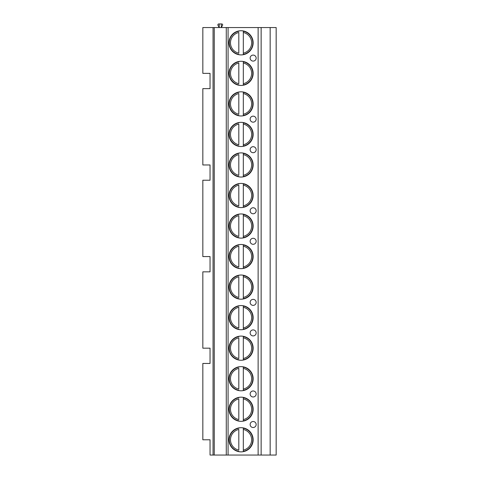 <?xml version="1.0" encoding="UTF-8"?>
<svg xmlns="http://www.w3.org/2000/svg" width="479" height="479" viewBox="0 0 479 479"><rect width="100%" height="100%" fill="white"/><g stroke="black" fill="none" stroke-linecap="round" stroke-linejoin="round"><path stroke-width="0.72" d="M213.053 455.05L210.047 455.05L210.047 439.782L202.833 439.782L202.833 363.447L210.047 363.447L210.047 348.179L202.833 348.179L202.833 271.838L210.047 271.838L210.047 256.57L202.833 256.57L202.833 180.236L210.047 180.236L210.047 164.968L202.833 164.968L202.833 88.627L210.047 88.627L210.047 73.359L202.833 73.359L202.833 27.554L276.167 27.554L276.167 455.05L213.053 455.05L213.053 27.554M221.316 23.95L221.316 27.554L222.561 25.285A0.904 0.904 0 0 0 221.765 23.95L219.214 23.95L219.214 27.554L217.969 25.285A0.904 0.904 0 0 1 218.765 23.95L219.214 23.95M261.139 455.05L261.139 27.554M228.98 42.823A12.083 12.083 0 0 0 241.063 54.905A12.083 12.083 0 0 0 253.146 42.823A12.083 12.083 0 0 0 241.063 30.74A12.083 12.083 0 0 0 228.98 42.823M228.98 73.359A12.083 12.083 0 0 0 241.063 85.442A12.083 12.083 0 0 0 253.146 73.359A12.083 12.083 0 0 0 241.063 61.276A12.083 12.083 0 0 0 228.98 73.359M228.98 103.895A12.083 12.083 0 0 0 241.063 115.978A12.083 12.083 0 0 0 253.146 103.895A12.083 12.083 0 0 0 241.063 91.812A12.083 12.083 0 0 0 228.98 103.895M228.98 134.431A12.083 12.083 0 0 0 241.063 146.514A12.083 12.083 0 0 0 253.146 134.431A12.083 12.083 0 0 0 241.063 122.349A12.083 12.083 0 0 0 228.98 134.431M228.98 164.968A12.083 12.083 0 0 0 241.063 177.044A12.083 12.083 0 0 0 253.146 164.968A12.083 12.083 0 0 0 241.063 152.885A12.083 12.083 0 0 0 228.98 164.968M228.98 195.498A12.083 12.083 0 0 0 241.063 207.581A12.083 12.083 0 0 0 253.146 195.498A12.083 12.083 0 0 0 241.063 183.421A12.083 12.083 0 0 0 228.98 195.498M228.98 226.034A12.083 12.083 0 0 0 241.063 238.117A12.083 12.083 0 0 0 253.146 226.034A12.083 12.083 0 0 0 241.063 213.951A12.083 12.083 0 0 0 228.98 226.034M228.98 256.57A12.083 12.083 0 0 0 241.063 268.653A12.083 12.083 0 0 0 253.146 256.57A12.083 12.083 0 0 0 241.063 244.488A12.083 12.083 0 0 0 228.98 256.57M228.98 287.107A12.083 12.083 0 0 0 241.063 299.189A12.083 12.083 0 0 0 253.146 287.107A12.083 12.083 0 0 0 241.063 275.024A12.083 12.083 0 0 0 228.98 287.107M228.98 317.643A12.083 12.083 0 0 0 241.063 329.726A12.083 12.083 0 0 0 253.146 317.643A12.083 12.083 0 0 0 241.063 305.56A12.083 12.083 0 0 0 228.98 317.643M228.98 348.179A12.083 12.083 0 0 0 241.063 360.256A12.083 12.083 0 0 0 253.146 348.179A12.083 12.083 0 0 0 241.063 336.096A12.083 12.083 0 0 0 228.98 348.179M228.98 378.709A12.083 12.083 0 0 0 241.063 390.792A12.083 12.083 0 0 0 253.146 378.709A12.083 12.083 0 0 0 241.063 366.633A12.083 12.083 0 0 0 228.98 378.709M228.98 409.246A12.083 12.083 0 0 0 241.063 421.328A12.083 12.083 0 0 0 253.146 409.246A12.083 12.083 0 0 0 241.063 397.163A12.083 12.083 0 0 0 228.98 409.246M228.98 439.782A12.083 12.083 0 0 0 241.063 451.865A12.083 12.083 0 0 0 253.146 439.782A12.083 12.083 0 0 0 241.063 427.699A12.083 12.083 0 0 0 228.98 439.782M256.151 58.091A3.006 3.006 0 0 0 253.146 55.085A3.006 3.006 0 0 0 250.14 58.091A3.006 3.006 0 0 0 253.146 61.096A3.006 3.006 0 0 0 256.151 58.091M256.151 119.163A3.006 3.006 0 0 0 253.146 116.157A3.006 3.006 0 0 0 250.14 119.163A3.006 3.006 0 0 0 253.146 122.169A3.006 3.006 0 0 0 256.151 119.163M256.151 149.699A3.006 3.006 0 0 0 253.146 146.694A3.006 3.006 0 0 0 250.14 149.699A3.006 3.006 0 0 0 253.146 152.705A3.006 3.006 0 0 0 256.151 149.699M256.151 210.766A3.006 3.006 0 0 0 253.146 207.76A3.006 3.006 0 0 0 250.14 210.766A3.006 3.006 0 0 0 253.146 213.772A3.006 3.006 0 0 0 256.151 210.766M256.151 241.302A3.006 3.006 0 0 0 253.146 238.297A3.006 3.006 0 0 0 250.14 241.302A3.006 3.006 0 0 0 253.146 244.308A3.006 3.006 0 0 0 256.151 241.302M256.151 302.375A3.006 3.006 0 0 0 253.146 299.369A3.006 3.006 0 0 0 250.14 302.375A3.006 3.006 0 0 0 253.146 305.38A3.006 3.006 0 0 0 256.151 302.375M256.151 332.911A3.006 3.006 0 0 0 253.146 329.905A3.006 3.006 0 0 0 250.14 332.911A3.006 3.006 0 0 0 253.146 335.917A3.006 3.006 0 0 0 256.151 332.911M256.151 393.978A3.006 3.006 0 0 0 253.146 390.972A3.006 3.006 0 0 0 250.14 393.978A3.006 3.006 0 0 0 253.146 396.983A3.006 3.006 0 0 0 256.151 393.978M256.151 424.514A3.006 3.006 0 0 0 253.146 421.508A3.006 3.006 0 0 0 250.14 424.514A3.006 3.006 0 0 0 253.146 427.519A3.006 3.006 0 0 0 256.151 424.514M226.274 455.05L226.274 27.554M214.257 455.05L214.257 27.554M238.811 30.955L238.811 31.261A11.783 11.783 0 0 0 238.811 54.39L238.811 54.696M243.314 54.696L243.314 30.955M238.811 53.163L238.811 32.488A10.58 10.58 0 0 0 238.811 53.163M243.314 31.261L243.314 32.488A10.58 10.58 0 0 1 243.314 53.163L243.314 54.39A11.783 11.783 0 0 0 243.314 31.261A11.783 11.783 0 0 1 243.314 54.39M238.811 61.492L238.811 61.797A11.783 11.783 0 0 0 238.811 84.921L238.811 85.232M243.314 85.232L243.314 61.492M238.811 83.693L238.811 63.024A10.58 10.58 0 0 0 238.811 83.693M243.314 61.797L243.314 63.024A10.58 10.58 0 0 1 243.314 83.693L243.314 84.921A11.783 11.783 0 0 0 243.314 61.797A11.783 11.783 0 0 1 243.314 84.921M238.811 92.028L238.811 92.333A11.783 11.783 0 0 0 238.811 115.457L238.811 115.762M243.314 115.762L243.314 92.028M238.811 114.23L238.811 93.561A10.58 10.58 0 0 0 238.811 114.23M243.314 92.333L243.314 93.561A10.58 10.58 0 0 1 243.314 114.23L243.314 115.457A11.783 11.783 0 0 0 243.314 92.333A11.783 11.783 0 0 1 243.314 115.457M238.811 122.558L238.811 122.863A11.783 11.783 0 0 0 238.811 145.993L238.811 146.299M243.314 146.299L243.314 122.558M238.811 144.766L238.811 124.091A10.58 10.58 0 0 0 238.811 144.766M243.314 122.863L243.314 124.091A10.58 10.58 0 0 1 243.314 144.766L243.314 145.993A11.783 11.783 0 0 0 243.314 122.863A11.783 11.783 0 0 1 243.314 145.993M238.811 176.835A12.083 12.083 0 0 0 243.314 176.835L243.314 153.094A12.083 12.083 0 0 0 238.811 153.094L238.811 153.4A11.783 11.783 0 0 0 238.811 176.529L238.811 176.835M238.811 175.302L238.811 154.627A10.58 10.58 0 0 0 238.811 175.302M243.314 153.4L243.314 154.627A10.58 10.58 0 0 1 243.314 175.302L243.314 176.529A11.783 11.783 0 0 0 243.314 153.4A11.783 11.783 0 0 1 243.314 176.529M238.811 207.371A12.083 12.083 0 0 0 243.314 207.371L243.314 183.631A12.083 12.083 0 0 0 238.811 183.631L238.811 183.936A11.783 11.783 0 0 0 238.811 207.066L238.811 207.371M238.811 205.838L238.811 185.163A10.58 10.58 0 0 0 238.811 205.838M243.314 183.936L243.314 185.163A10.58 10.58 0 0 1 243.314 205.838L243.314 207.066A11.783 11.783 0 0 0 243.314 183.936A11.783 11.783 0 0 1 243.314 207.066M238.811 237.907A12.083 12.083 0 0 0 243.314 237.907L243.314 214.167A12.083 12.083 0 0 0 238.811 214.167L238.811 214.472A11.783 11.783 0 0 0 238.811 237.602L238.811 237.907M238.811 236.375L238.811 215.7A10.58 10.58 0 0 0 238.811 236.375M243.314 214.472L243.314 215.7A10.58 10.58 0 0 1 243.314 236.375L243.314 237.602A11.783 11.783 0 0 0 243.314 214.472A11.783 11.783 0 0 1 243.314 237.602M238.811 268.444A12.083 12.083 0 0 0 243.314 268.444L243.314 244.703A12.083 12.083 0 0 0 238.811 244.703L238.811 245.008A11.783 11.783 0 0 0 238.811 268.132L238.811 268.444M238.811 266.905L238.811 246.236A10.58 10.58 0 0 0 238.811 266.905M243.314 245.008L243.314 246.236A10.58 10.58 0 0 1 243.314 266.905L243.314 268.132A11.783 11.783 0 0 0 243.314 245.008A11.783 11.783 0 0 1 243.314 268.132M238.811 298.974A12.083 12.083 0 0 0 243.314 298.974L243.314 275.239A12.083 12.083 0 0 0 238.811 275.239L238.811 275.545A11.783 11.783 0 0 0 238.811 298.668L238.811 298.974M238.811 297.441L238.811 276.772A10.58 10.58 0 0 0 238.811 297.441M243.314 275.545L243.314 276.772A10.58 10.58 0 0 1 243.314 297.441L243.314 298.668A11.783 11.783 0 0 0 243.314 275.545A11.783 11.783 0 0 1 243.314 298.668M238.811 329.51A12.083 12.083 0 0 0 243.314 329.51L243.314 305.77A12.083 12.083 0 0 0 238.811 305.77L238.811 306.075A11.783 11.783 0 0 0 238.811 329.205L238.811 329.51M238.811 327.977L238.811 307.302A10.58 10.58 0 0 0 238.811 327.977M243.314 306.075L243.314 307.302A10.58 10.58 0 0 1 243.314 327.977L243.314 329.205A11.783 11.783 0 0 0 243.314 306.075A11.783 11.783 0 0 1 243.314 329.205M238.811 360.046A12.083 12.083 0 0 0 243.314 360.046L243.314 336.306A12.083 12.083 0 0 0 238.811 336.306L238.811 336.611A11.783 11.783 0 0 0 238.811 359.741L238.811 360.046M238.811 358.514L238.811 337.839A10.58 10.58 0 0 0 238.811 358.514M243.314 336.611L243.314 337.839A10.58 10.58 0 0 1 243.314 358.514L243.314 359.741A11.783 11.783 0 0 0 243.314 336.611A11.783 11.783 0 0 1 243.314 359.741M238.811 390.583A12.083 12.083 0 0 0 243.314 390.583L243.314 366.842A12.083 12.083 0 0 0 238.811 366.842L238.811 367.148A11.783 11.783 0 0 0 238.811 390.277L238.811 390.583M238.811 389.05L238.811 368.375A10.58 10.58 0 0 0 238.811 389.05M243.314 367.148L243.314 368.375A10.58 10.58 0 0 1 243.314 389.05L243.314 390.277A11.783 11.783 0 0 0 243.314 367.148A11.783 11.783 0 0 1 243.314 390.277M238.811 421.119A12.083 12.083 0 0 0 243.314 421.119L243.314 397.378A12.083 12.083 0 0 0 238.811 397.378L238.811 397.684A11.783 11.783 0 0 0 238.811 420.813L238.811 421.119M238.811 419.586L238.811 398.911A10.58 10.58 0 0 0 238.811 419.586M243.314 397.684L243.314 398.911A10.58 10.58 0 0 1 243.314 419.586L243.314 420.813A11.783 11.783 0 0 0 243.314 397.684A11.783 11.783 0 0 1 243.314 420.813M238.811 451.655A12.083 12.083 0 0 0 243.314 451.655L243.314 427.915A12.083 12.083 0 0 0 238.811 427.915L238.811 428.22A11.783 11.783 0 0 0 238.811 451.344L238.811 451.655M238.811 450.116L238.811 429.447A10.58 10.58 0 0 0 238.811 450.116M243.314 428.22L243.314 429.447A10.58 10.58 0 0 1 243.314 450.116L243.314 451.344A11.783 11.783 0 0 0 243.314 428.22A11.783 11.783 0 0 1 243.314 451.344M270.156 455.05L270.156 27.554M258.133 455.05L258.133 27.554M228.082 455.05L228.082 27.554M238.811 54.39A11.783 11.783 0 0 1 238.811 31.261M238.811 84.921A11.783 11.783 0 0 1 238.811 61.797M238.811 115.457A11.783 11.783 0 0 1 238.811 92.333M238.811 145.993A11.783 11.783 0 0 1 238.811 122.863M238.811 176.529A11.783 11.783 0 0 1 238.811 153.4M238.811 207.066A11.783 11.783 0 0 1 238.811 183.936M238.811 237.602A11.783 11.783 0 0 1 238.811 214.472M238.811 268.132A11.783 11.783 0 0 1 238.811 245.008M238.811 298.668A11.783 11.783 0 0 1 238.811 275.545M238.811 329.205A11.783 11.783 0 0 1 238.811 306.075M238.811 359.741A11.783 11.783 0 0 1 238.811 336.611M238.811 390.277A11.783 11.783 0 0 1 238.811 367.148M238.811 420.813A11.783 11.783 0 0 1 238.811 397.684M238.811 451.344A11.783 11.783 0 0 1 238.811 428.22"/></g></svg>
